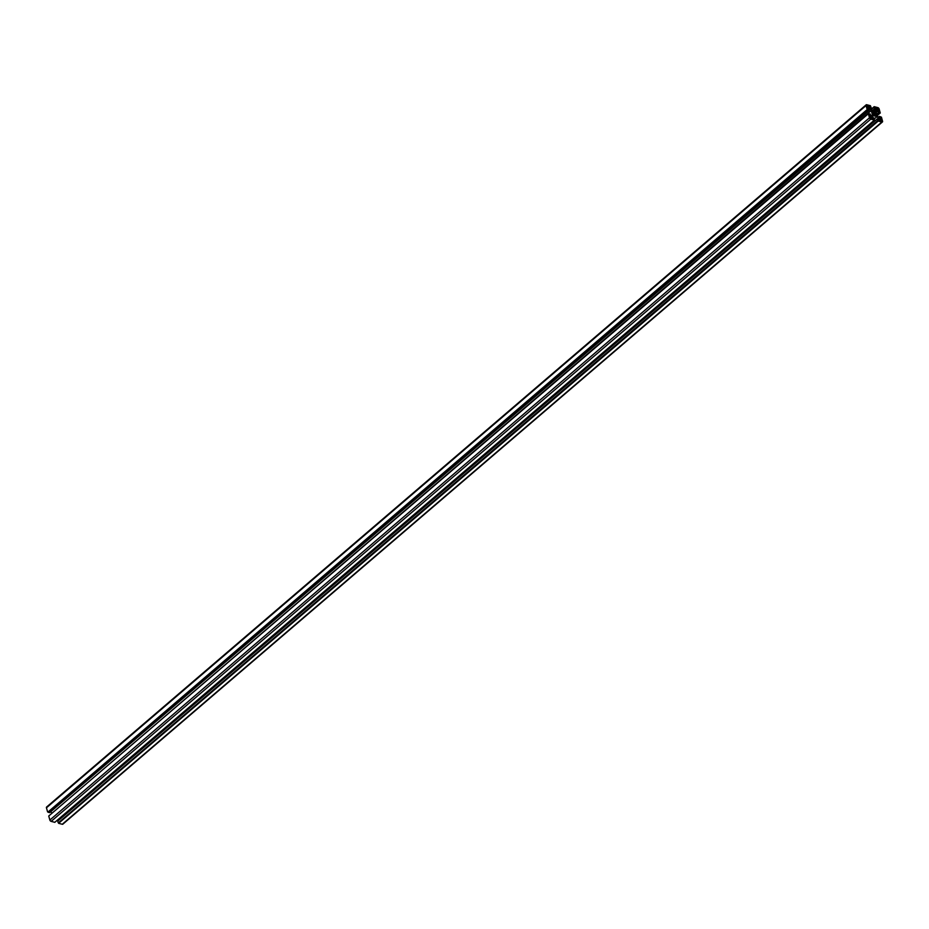 <?xml version="1.0" encoding="UTF-8"?>
<svg xmlns="http://www.w3.org/2000/svg" width="929" height="929" viewBox="0 0 929 929"><rect width="100%" height="100%" fill="white"/><g stroke="black" fill="none" stroke-linecap="round" stroke-linejoin="round"><path stroke-width="1.39" d="M873.353 114.975L875.594 113.048A2.195 1.243 -130.6 0 1 875.931 113.802A2.195 1.243 -130.6 0 1 876.001 114.488L876.651 115.823L875.42 115.196A2.195 1.243 -130.6 0 1 874.108 114.859L873.051 114.894L873.005 113.71A2.195 1.243 -130.6 0 1 872.598 112.27L871.948 110.934L873.19 111.561A2.195 1.243 -130.6 0 1 874.491 111.898L875.548 111.863L875.594 113.048M872.749 118.157L873.051 119.237L871.297 118.355A1.208 0.685 -130.6 0 1 870.113 117.135L869.265 114.859L870.74 116.38A1.208 0.685 -130.6 0 1 871.913 117.6L872.749 118.157L871.855 118.924M869.335 105.906L869.916 106.951L868.998 107.16A1.208 0.685 -130.6 0 1 868.383 107.915L868.22 109.018L867.303 108.391L867.198 106.696A1.208 0.685 -130.6 0 1 867.825 105.941L869.335 105.906L867.129 107.799M870.229 113.988L870.728 115.811L872.459 114.929L871.239 110.551L868.708 108.577L869.219 110.388L867.175 109.587L866.049 105.558A1.312 0.743 -130.6 0 1 866.734 104.733L870.392 105.685L871.263 107.915L869.602 107.485L871.553 110.156L875.536 111.19L876.175 109.192L874.526 108.763L874.189 106.672L877.847 107.625A1.312 0.743 -130.6 0 1 879.136 108.948L880.262 112.99L878.381 112.769L877.87 110.946L876.14 111.828L877.371 116.206L879.891 118.18L879.38 116.369L881.424 117.159L882.55 121.2A1.312 0.743 -130.6 0 1 881.876 122.024L878.207 121.072L877.348 118.842L878.997 119.272L877.046 116.601L873.063 115.568L872.424 117.565L874.073 117.995L874.421 120.085L870.752 119.133A1.312 0.743 -130.6 0 1 869.474 117.797L868.348 113.768L870.229 113.988M871.274 115.951L872.459 114.929M51.803 813.398L871.239 110.551M868.917 109.32L869.544 108.786M51.629 812.794L50.642 811.76M867.744 110.005L48.145 812.248L49.62 812.631L869.219 110.388M48.145 812.248L867.674 109.715M48.064 811.958L867.175 109.587M47.576 811.841L46.45 807.8A1.312 0.743 -130.6 0 1 46.578 807.057L866.176 104.814M870.241 108.786L871.263 107.915M875.246 111.12L876.43 110.098M874.235 110.853L876.175 109.192M872.586 110.423L874.526 108.763M871.1 109.692L874.073 107.137M870.903 109.483L874.189 106.672M877.197 115.602L880.262 112.99M877.15 115.451L879.844 113.152M876.79 114.128L878.381 112.769M876.279 112.316L877.87 110.946M878.358 117.24L879.38 116.369M62.986 823.651A1.312 0.743 -130.6 0 1 62.266 824.267L58.608 823.315L878.207 121.072M58.608 823.315L878.056 120.538M58.457 822.78L877.8 120.468M58.19 822.711L57.737 821.085L877.348 118.842M877.986 119.005L878.741 118.355M874.328 118.924L877.046 116.601M58.759 820.214L58.097 819.517M868.348 113.768L48.738 816.01L49.864 820.052A1.312 0.743 -130.6 0 0 51.153 821.375L54.811 822.328L874.421 120.085M875.85 108.6L875.548 107.52L877.313 108.403A1.208 0.685 -130.6 0 1 878.486 109.622L879.333 111.898L877.859 110.377A1.208 0.685 -130.6 0 1 876.686 109.157L875.85 108.6M878.068 110.435L878.892 109.727M877.673 110.307L878.486 109.622M876.639 108.972L877.313 108.403M876.279 108.716L877.185 107.95M867.326 108.461L868.046 107.834M867.245 108.217L868.905 106.8M867.163 106.498L867.825 105.941M871.344 118.54L872.017 117.96M869.683 116.926L870.415 116.299M875.536 115.393L876.337 114.708M875.141 115.231L876.001 114.488M872.854 114.174L875.548 111.863M872.807 113.338L874.491 111.898M872.459 112.177L873.19 111.561M872.203 111.84L872.97 111.19M879.264 120.851L878.695 119.806L879.6 119.597A1.208 0.685 -130.6 0 1 880.227 118.842L880.39 117.739L881.307 118.366L881.4 120.062A1.208 0.685 -130.6 0 1 880.773 120.816L879.264 120.851M880.204 121.084L881.4 120.062M879.635 119.713L880.553 118.924M878.915 120.631L879.705 119.957M46.45 807.8L866.049 105.558M62.266 824.267L881.876 122.024M51.153 821.375L870.752 119.133M49.864 820.052L869.474 117.797M868.174 107.869L868.998 107.16M871.112 118.297L871.913 117.6M869.916 117.089L870.74 116.38M869.451 116.113L870.183 115.486M879.658 119.783L881.307 118.366M879.566 119.4L880.227 118.842M62.824 824.186L882.422 121.943"/></g></svg>
